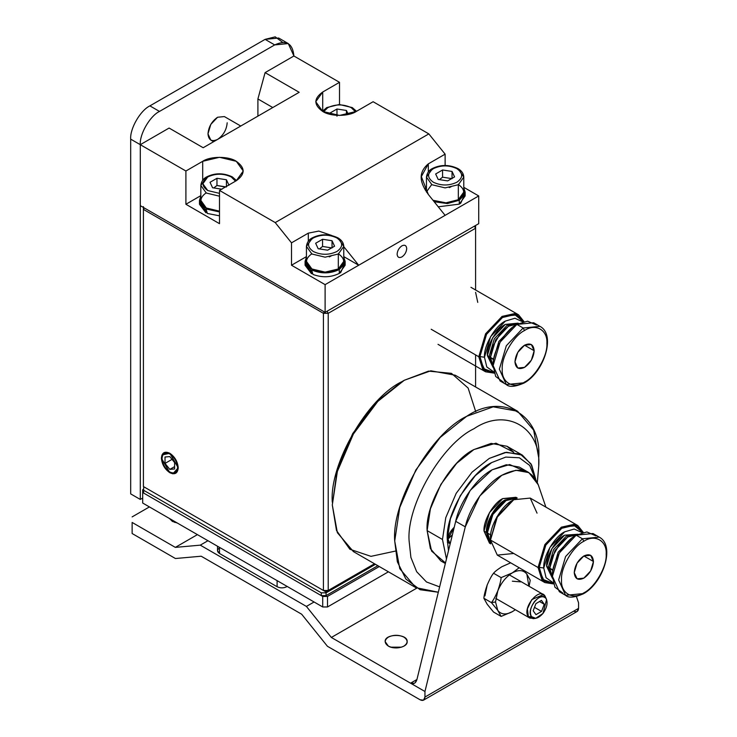 <?xml version="1.0" encoding="UTF-8"?>
<svg xmlns="http://www.w3.org/2000/svg" width="737" height="737" viewBox="0 0 737 737"><rect width="100%" height="100%" fill="white"/><g stroke="black" fill="none" stroke-linecap="round" stroke-linejoin="round"><path stroke-width="1.11" d="M552.474 578.315L546.642 566.366L548.328 567.333L550.005 567.195L548.328 567.333L552.464 578.204L548.328 567.333L546.642 566.366L552.474 578.342M513.763 553.478L497.3 555.108L490.483 540.037L538.056 567.508L539.226 567.324L545.822 545.104L561.769 528.272L574.031 525.389L582.663 532.482L574.031 525.389L561.769 528.272L545.822 545.104L539.226 567.324L543.768 568.024L546.08 577.725L553.155 582.737L546.08 577.725L543.768 568.024L549.885 547.444L564.643 531.856L574.206 529.019L582.083 532.639L574.206 529.019L564.643 531.856C554.316 536.748 542.828 556.638 543.768 568.024L539.226 567.324L542.847 579.393L553.312 583.326L542.847 579.393L539.226 567.324L538.056 567.508L542.073 580.277L553.487 583.907L544.883 582.58L538.056 567.508L490.483 540.037L497.3 555.108L544.883 582.58M552.888 569.968L552.888 570.539L549.765 568.163L552.428 577.504L549.765 568.163L551.525 558.195L560.009 543.491L567.766 536.987L577.191 534.62L567.766 536.987L555.035 550.428L549.765 568.163L552.888 569.968L558.158 552.225L571.378 538.507L558.158 552.225L552.888 569.968M562.782 593.018L554.952 587.232L552.409 576.343C551.34 563.381 564.413 540.746 576.168 535.182L592.972 533.524L599.209 537.126L582.405 538.784L583.851 541.28C594.888 533.754 607.168 540.838 606.173 554.169C607.168 566.348 594.888 587.61 583.851 592.834L583.428 593.764L583.851 592.834C594.888 587.61 607.168 566.348 606.173 554.169C607.168 540.838 594.888 533.754 583.851 541.28C572.806 546.504 560.525 567.766 561.53 579.945C560.525 593.276 572.806 600.36 583.851 592.834C572.806 600.36 560.525 593.276 561.53 579.945C560.525 567.766 572.806 546.504 583.851 541.28L582.405 538.784L599.209 537.126C615.644 545.518 603.106 583.207 583.428 593.764C574.482 597.643 568.54 598.168 565.601 595.33L558.646 579.945L565.601 556.527L582.405 538.784L576.168 535.182L582.405 538.784L565.601 556.527L558.646 579.945L565.601 595.33L582.405 593.663M577.928 534.242L564.643 535.182L551.921 548.623L546.642 566.366C545.841 556.546 555.744 539.401 564.643 535.182L577.9 534.261M577.799 525.545L583.262 532.344L574.409 524.274L561.336 527.176L544.873 544.56L538.056 567.508L544.873 544.56L561.336 527.176L577.799 525.545L530.225 498.083L513.763 499.714L497.3 517.088L490.483 540.037L490.483 538.369C489.506 526.458 501.519 505.656 512.326 500.543L496.876 516.849L490.483 540.037L497.3 517.088L513.763 499.714L530.225 498.083L537.043 513.155M583.851 555.974L593.451 561.511L590.641 570.982L583.851 578.14L577.062 578.812L574.243 572.603C574.86 565.565 578.057 560.019 583.851 555.974C589.637 553.33 592.843 555.182 593.451 561.511C592.843 568.549 589.637 574.095 583.851 578.14C578.057 580.784 574.86 578.932 574.243 572.603L577.062 563.142L583.851 555.974L590.641 555.302L593.451 561.511L583.851 555.974M490.676 534.887L487.36 532.971L490.667 543.326L487.36 531.856C486.567 522.174 496.333 505.25 505.121 501.096L492.565 514.352L487.36 531.856L487.36 532.971L490.676 534.887M517.217 498.019L515.955 497.291L502.717 498.599L489.488 512.574L483.997 531.027L486.402 532.418L491.883 513.965L505.121 499.99L517.079 498.065L505.121 499.99C495.863 504.366 485.563 522.201 486.402 532.418L490.722 543.731L486.402 532.418L483.997 531.027L489.488 543.151L490.741 543.869M516.711 498.23L506.079 500.543L492.841 514.518L487.36 532.971L492.841 514.518L506.079 500.543L516.711 498.23M595.8 535.827L586.873 531.948L576.168 535.182L559.365 552.925L552.409 576.343L559.365 591.728L565.601 595.33M548.328 567.333L553.598 549.59L566.329 536.158L577.808 534.307L566.329 536.158L553.598 549.59L548.328 567.333M551.598 557.973L559.853 543.676L551.525 558.195M490.722 543.74L483.997 531.027C483.159 520.819 493.458 502.984 502.717 498.599L517.088 498.065M493.182 367.542L487.36 355.593L489.036 356.561L490.722 356.422L489.036 356.561L493.182 367.431L489.036 356.561L487.36 355.593L493.182 367.57M478.774 356.736L482.79 369.504L494.205 373.134L485.591 371.807L478.774 356.736L431.2 329.264L478.774 356.736L485.591 333.787L502.054 316.403L518.516 314.773L523.97 321.572L515.126 313.501L502.054 316.403L485.591 333.787L478.774 356.736L479.934 356.551L478.774 356.736M494.03 372.553L483.564 368.62L479.934 356.551L483.564 368.62L494.03 372.553M493.597 359.195L493.606 359.767L490.483 357.39L493.145 366.731L490.483 357.39L492.242 347.422L500.727 332.719L508.484 326.215L517.899 323.847L508.484 326.215L495.752 339.656L490.483 357.39L493.597 359.195L498.875 341.452L512.095 327.735L498.875 341.452L493.597 359.195M503.491 382.245L495.669 376.46L493.117 365.57C492.058 352.608 505.131 329.973 516.886 324.409L533.689 322.751L539.926 326.353L523.123 328.011L524.56 330.508C535.606 322.981 547.886 330.065 546.882 343.396C547.886 355.575 535.606 376.837 524.56 382.061L524.145 382.991L524.56 382.061C535.606 376.837 547.886 355.575 546.882 343.396C547.886 330.065 535.606 322.981 524.56 330.508C513.523 335.731 501.243 356.994 502.238 369.173C501.243 382.503 513.523 389.587 524.56 382.061C513.523 389.587 501.243 382.503 502.238 369.173C501.243 356.994 513.523 335.731 524.56 330.508L523.123 328.011L539.926 326.353C556.361 334.745 543.814 372.434 524.145 382.991C515.2 386.87 509.258 387.395 506.319 384.557L499.364 369.173L506.319 345.754L523.123 328.011L516.886 324.409L523.123 328.011L506.319 345.754L499.364 369.173L506.319 384.557L523.123 382.89M522.8 321.866L514.914 318.246L505.361 321.083C495.034 325.975 483.546 345.865 484.476 357.252L486.798 366.952L493.864 371.964L486.798 366.952L484.476 357.252L479.934 356.551L484.476 357.252L490.593 336.671L505.361 321.083L514.914 318.246L522.8 321.866M518.093 323.156L505.361 324.409L492.629 337.85L487.36 355.593C486.558 345.773 496.452 328.628 505.361 324.409L518.618 323.488M524.56 345.202L534.168 350.738L531.349 360.209L524.56 367.367L517.77 368.039L514.96 361.83C515.578 354.792 518.774 349.246 524.56 345.202C530.354 342.558 533.551 344.409 534.168 350.738C533.551 357.777 530.354 363.323 524.56 367.367C518.774 370.011 515.578 368.159 514.96 361.83L517.77 352.369L524.56 345.202L531.349 344.529L534.168 350.738L524.56 345.202M536.508 325.054L527.591 321.175L516.886 324.409L500.082 342.152L493.117 365.57L500.082 380.955L506.319 384.557M523.381 321.71L514.748 314.616L502.477 317.5L486.54 334.331L479.934 356.551L486.54 334.331L502.477 317.5L514.748 314.616L523.381 321.71M489.036 356.561L494.315 338.817L507.038 325.385L518.526 323.534L507.038 325.385L494.315 338.817L489.036 356.561M492.316 347.201L500.57 332.903L492.242 347.422M475.595 292.322L477.76 302.382M534.555 618.361L529.875 618.094L528.383 616.731L527.37 608.909L531.801 599.586L543.455 594.575L544.938 595.938L546.034 598.49M546.578 599.522L544.938 595.938L541.529 593.967L544.938 595.938C539.125 586.661 521.658 608.596 528.383 616.731L531.469 616.629C534.5 619.614 538.342 618.555 542.985 613.433C547.084 607.564 548.088 602.562 545.979 598.416C542.948 595.432 539.106 596.491 534.463 601.613C530.364 607.481 529.369 612.484 531.469 616.629C525.582 609.508 540.875 590.291 545.979 598.416L546.578 599.522L542.985 613.433L535.725 618.325L531.469 616.629L528.383 616.731L533.238 618.665L535.725 618.325M535.992 614.667L541.529 611.415L534.491 607.352L541.529 611.415L544.265 604.276L539.502 601.521L544.265 604.276L541.455 600.379L535.919 603.621L533.183 610.77L535.992 614.667L533.183 610.77L535.919 603.621L541.455 600.379L544.265 604.276L541.529 611.415L535.992 614.667M520.598 581.88L512.326 581.198M529.092 586.284L530.225 580.212L526.872 574.178L528.862 586.145L526.872 574.178C523.51 569.913 518.655 569.48 512.326 572.879C505.987 576.795 501.132 582.829 497.77 590.982L495.522 601.982L497.77 610.383C501.132 614.64 505.987 615.073 512.326 611.682L515.375 609.72M519.189 567.748L512.326 572.879L501.123 577.615L493.56 573.248C491.865 575.238 489.746 579.116 487.212 584.883C485.167 590.927 484.052 595.385 483.859 598.251L487.212 604.285L493.56 612.051L487.212 604.285L483.859 598.251C484.052 595.385 485.167 590.927 487.212 584.883L484.964 595.883L487.212 584.883C489.746 579.116 491.865 575.238 493.56 573.248C494.693 571.728 497.429 569.572 501.759 566.781L510.649 562.819M512.326 611.682L501.123 616.418L493.56 612.051L501.123 616.418L497.77 610.383L491.422 602.617L483.859 598.251L491.422 602.617L497.77 610.383L501.123 616.418L512.326 611.682C505.987 615.073 501.132 614.64 497.77 610.383L495.522 601.982L491.422 602.617C493.117 600.618 495.236 596.74 497.77 590.982C495.236 596.74 493.117 600.618 491.422 602.617L495.522 601.982L497.77 590.982C499.815 584.938 500.939 580.48 501.123 577.615C500.939 580.48 499.815 584.938 497.77 590.982C501.132 582.829 505.987 576.795 512.326 572.879C518.655 569.48 523.51 569.913 526.872 574.178L530.225 580.212M501.759 566.781C497.429 569.572 494.693 571.728 493.56 573.248L501.123 577.615L512.326 572.879M423.545 700.15L577.163 611.461L578.563 608.357L424.954 697.045L423.545 700.15L420.154 699.818C423.047 701.136 424.65 700.205 424.954 697.045L578.563 608.357L578.563 602.811L576.445 596.601L578.563 602.811L578.563 608.357C578.259 611.526 576.666 612.447 573.764 611.13M415.134 682.729L416.939 679.496L410.555 683.181L424.954 691.499L465.287 526.844L479.778 496.001L501.759 475.319L515.9 470.27L528.917 472.629L538.24 484.734L545.887 507.12L538.24 484.734C531.69 469.395 519.53 466.254 501.759 475.319C486.457 483.297 469.368 507.434 465.287 526.844L424.954 691.499L424.954 697.045L424.954 691.499L410.555 683.181L414.406 683.254M528.917 472.629L519.318 467.092L506.301 464.734L492.159 469.782L470.178 490.455L455.687 521.308L465.287 526.844L455.687 521.308L416.939 679.496L455.687 521.308C459.768 501.888 476.857 477.751 492.159 469.782L509.645 464.55L523.685 470.602M132.135 522.441L132.135 533.524L132.135 522.441L175.332 547.379L132.135 522.441M410.555 683.181L331.346 637.459L306.408 606.422L200.28 545.15L175.332 547.379L200.28 545.15L207.963 540.718L200.28 545.15L306.408 606.422L314.082 601.991L306.408 606.422L331.346 637.459L416.746 588.154L331.346 637.459L410.555 683.181L416.939 679.505C415.788 683.208 413.66 684.433 410.555 683.181M132.135 533.524L175.424 558.517L201.201 556.214L301.663 614.216L327.44 646.285L420.154 699.818L327.44 646.285L301.663 614.216L201.201 556.214L175.424 558.517L132.135 533.524M175.784 522.146L174.761 522.441L175.784 522.146M390.776 647.16L401.527 647.16L390.776 647.16M388.371 646.109L385.147 641.614C384.401 633.415 407.911 633.415 407.156 641.614C407.782 647.197 394.581 650.006 388.371 646.109C384.17 643.106 384.17 640.112 388.371 637.118C393.558 634.695 398.745 634.695 403.931 637.118C408.132 640.112 408.132 643.106 403.931 646.109C398.745 648.532 393.558 648.532 388.371 646.109M172.357 521.391L169.492 518.507L172.357 521.391L177.341 523.04L172.357 521.391M197.415 534.629L175.332 547.379L197.415 534.629M149.418 506.918L132.135 516.895L149.418 506.918M322.705 606.966L142.692 503.039L142.692 492.509L322.705 596.436L322.705 606.966L327.504 606.966L322.705 606.966L322.705 596.436L327.504 596.436L322.705 596.436L142.692 492.509L142.692 489.737L142.692 503.039L322.705 606.966M388.408 571.811L327.504 606.966L327.504 596.436L379.288 566.541L327.504 596.436L327.504 606.966L388.408 571.811M143.651 489.184L142.692 489.737L143.651 489.184M277.103 580.636L277.103 586.735C280.3 588.237 283.505 588.237 286.702 586.735L286.702 586.182L286.702 586.735L287.181 586.459L286.702 586.735C283.505 588.237 280.3 588.237 277.103 586.735L277.103 580.636M217.507 546.237L217.507 550.705L219.497 553.478L219.497 547.379L219.497 553.478L277.103 586.735L219.497 553.478C216.908 551.635 216.908 549.784 219.497 547.932M227.18 122.784C226.572 129.823 223.366 135.368 217.581 139.413C211.786 142.057 208.589 140.205 207.981 133.876C208.589 126.838 211.786 121.292 217.581 117.247M240.759 126.036L224.37 116.575L217.581 117.247L210.791 124.406L207.981 133.876L210.791 140.085L213.601 141.707M288.278 43.566L293.906 55.994C292.681 43.326 286.278 39.632 274.698 44.911L265.099 39.365L274.698 44.911L288.278 43.566L278.678 38.02L265.099 39.365L149.897 105.879C140.389 110.375 129.832 128.662 130.689 139.136L130.689 493.891L130.689 139.136C129.832 128.662 140.389 110.375 149.897 105.879L265.099 39.365L275.214 36.85L282.603 42.313M274.698 44.911L159.496 111.425C149.998 115.912 139.431 134.208 140.288 144.682L140.288 499.437L142.692 498.046L140.288 499.437L140.288 144.682C139.431 134.208 149.998 115.912 159.496 111.425L274.698 44.911M149.897 105.879L159.496 111.425L149.897 105.879M130.689 139.136L140.288 144.682L130.689 139.136M130.689 493.891L140.288 499.437L130.689 493.891M207.364 213.463L206.028 208.94L206.986 208.387L206.028 208.94L207.364 213.463L219.497 215.83L207.364 213.463M199.469 200.39L200.833 196.199L199.874 202.703L204.683 208.166L199.469 200.39L199.469 204.269L205.899 212.753L204.683 208.166L205.641 207.613L204.683 208.166L205.899 212.753L206.959 212.145L205.899 212.753L199.755 202.325M219.497 211.952L206.028 208.94L219.497 211.952M312.967 274.44L311.631 269.917L312.599 269.364L311.631 269.917L312.967 274.44C322.17 277.821 330.931 277.481 339.269 273.418C330.931 277.481 322.17 277.821 312.967 274.44M305.081 261.359L306.435 257.176L305.487 263.671L310.286 269.143L305.081 261.359L305.081 265.237L311.511 273.731L310.286 269.143L311.254 268.581L310.286 269.143L311.511 273.731L312.562 273.114L311.511 273.731L305.367 263.302M344.852 263.302L340.743 272.469L339.269 273.418L339.269 269.539C330.231 273.832 321.019 273.952 311.631 269.917C321.019 273.952 330.231 273.832 339.269 269.539L339.269 273.418L345.137 265.237L344.852 263.302M343.774 257.176L345.137 261.359L339.269 269.539L344.676 263.809L343.774 257.176M464.863 194.015L460.754 203.182L459.28 204.131L438.257 206.811L459.28 204.131L459.28 200.252L447.405 203.559L434.194 201.763L447.405 203.559L459.28 200.252L459.28 204.131L465.139 195.95L464.863 194.015M425.35 190.21L426.447 187.889L425.35 190.21M463.785 187.889L465.139 192.071L459.28 200.252L464.688 194.522L463.785 187.889M236.531 180.574L232.275 176.871L231.261 176.972C223.422 173.306 215.582 173.306 207.742 176.972C201.394 181.495 201.394 186.019 207.742 190.551L219.497 193.361L207.742 190.551L202.868 183.762L207.742 176.972C215.582 173.306 223.422 173.306 231.261 176.972L232.275 176.871C223.532 172.808 215.029 172.799 206.756 176.852C203.311 178.566 201.33 181.422 200.833 185.42L206.296 193.039L219.497 196.199L206.296 193.039L200.833 185.42L200.833 200.39L206.296 208.009L219.497 211.169L206.296 208.009C199.174 202.924 199.174 197.848 206.296 192.762M232.275 176.871L236.291 180.712L219.497 190.413L275.223 222.583L428.833 133.894L373.115 101.724L356.312 111.425C348.748 116.658 330.268 116.658 322.705 111.425L326.307 108.514M231.261 176.972L235.508 181.164L231.261 176.972M226.425 179.754L228.967 185.227L226.425 179.754L216.964 178.29L226.425 179.754L226.425 186.968L226.425 179.754M226.425 186.968L216.964 185.503L213.785 187.944L216.964 185.503L216.964 178.29L210.036 182.297L212.569 187.76L222.03 189.225L212.569 187.76L210.036 182.297L216.964 178.29L216.964 185.503L225.338 187.041M200.833 185.42L206.296 177.801M338.311 253.74C345.432 258.816 345.432 263.901 338.311 268.977C329.503 273.095 320.706 273.095 311.908 268.977C304.786 263.901 304.786 258.816 311.908 253.74M336.864 251.52C329.024 255.186 321.185 255.186 313.345 251.52C306.997 246.996 306.997 242.464 313.345 237.94C321.185 234.274 329.024 234.274 336.864 237.94L337.887 237.839L343.774 246.398L338.311 254.016L343.774 246.398C343.599 242.86 341.636 240.004 337.887 237.839L336.864 237.94C343.212 242.464 343.212 246.996 336.864 251.52C343.212 246.996 343.212 242.464 336.864 237.94C329.024 234.274 321.185 234.274 313.345 237.94C306.997 242.464 306.997 246.996 313.345 251.52C321.185 255.186 329.024 255.186 336.864 251.52M337.887 237.839C329.144 233.786 320.632 233.776 312.359 237.821C308.914 239.534 306.942 242.399 306.435 246.398L311.908 254.016L325.109 257.176L338.311 254.016L325.109 257.176L311.908 254.016L306.435 246.398L311.908 238.77M332.037 240.732L334.57 246.195L327.643 250.193L318.181 248.728L315.639 243.265L322.566 239.267L332.037 240.732L322.566 239.267L322.566 246.471L332.037 247.936L332.037 240.732L332.037 247.936L322.566 246.471L322.566 239.267L315.639 243.265L318.181 248.728L327.643 250.193L334.57 246.195L332.037 240.732M306.435 246.398L306.435 261.359L311.908 268.977L325.109 272.137L338.311 268.977L343.774 261.359L343.774 246.398M338.311 268.977L338.311 254.016L338.311 268.977M331.106 256.025L329.264 256.9M319.397 248.922L322.566 246.471L319.397 248.922M458.322 184.453C465.443 189.529 465.443 194.614 458.322 199.699L445.959 202.841L432.988 200.271L445.959 202.841L458.322 199.699L463.785 192.071L463.785 177.11L458.322 184.729L463.785 177.11C463.61 173.573 461.648 170.717 457.898 168.552L463.785 177.11M426.447 191.933L431.679 184.591M456.876 182.232C449.036 185.899 441.196 185.899 433.356 182.232C427.009 177.709 427.009 173.177 433.356 168.653C441.196 164.987 449.036 164.987 456.876 168.653L457.898 168.552L456.876 168.653C463.223 173.177 463.223 177.709 456.876 182.232C463.223 177.709 463.223 173.177 456.876 168.653C449.036 164.987 441.196 164.987 433.356 168.653C427.009 173.177 427.009 177.709 433.356 182.232C441.196 185.899 449.036 185.899 456.876 182.232M457.898 168.552C449.155 164.498 440.643 164.489 432.37 168.533C428.925 170.247 426.953 173.112 426.447 177.11L431.919 184.729L445.12 187.889L458.322 184.729L445.12 187.889L431.919 184.729L426.447 177.11L431.919 169.482M452.048 171.445L454.582 176.908L447.654 180.906L438.193 179.441L435.65 173.978L442.578 169.98L452.048 171.445L442.578 169.98L442.578 177.184L452.048 178.649L452.048 171.445L452.048 178.649L442.578 177.184L442.578 169.98L435.65 173.978L438.193 179.441L447.654 180.906L454.582 176.908L452.048 171.445M458.322 199.699L458.322 184.729L458.322 199.699M451.118 186.737L449.275 187.613M439.409 179.635L442.578 177.184L439.409 179.635M323.506 111.858L327.744 107.685C335.584 104.018 343.433 104.018 351.273 107.685L352.286 107.584L352.71 108.514L352.286 107.584L351.273 107.685L355.51 111.858L351.273 107.685C343.433 104.018 335.584 104.018 327.744 107.685L323.506 111.858M346.436 110.467L348.288 114.465L346.436 110.467L336.975 109.012L346.436 110.467L346.436 114.843L346.436 110.467M330.72 114.465L330.047 113.01L336.975 109.012L336.975 116.216L336.975 109.012L330.047 113.01L330.72 114.465M352.71 108.514L356.303 111.425L373.115 101.724L428.833 133.894L275.223 222.583L291.502 242.842L308.306 233.141L318.799 231.077L331.797 235.508L318.799 231.077L308.306 233.141L308.306 241.239L308.306 233.141L291.502 242.842L275.223 222.583L219.497 190.413L219.497 223.67L185.899 204.269L185.899 171.012L202.693 161.311C210.257 156.078 228.737 156.078 236.301 161.311C245.366 167.778 245.366 174.245 236.301 180.712L243.256 171.012L236.301 161.311L219.497 157.294L202.693 161.311L202.693 180.261L202.693 161.311L185.899 171.012L140.288 144.682L169.095 128.054L140.288 144.682L185.899 171.012L185.899 204.269L219.497 223.67L219.497 190.413L236.301 180.712M172.043 459.363L165.014 463.416L169.814 469.386L174.614 466.622L169.814 469.386L174.614 468.962L174.614 462.56L169.814 456.59L165.014 457.014L165.014 463.416L172.043 459.363M161.403 458.138C161.937 464.301 164.738 469.156 169.814 472.703C174.89 475.015 177.691 473.394 178.225 467.848C177.691 461.675 174.89 456.82 169.814 453.273C164.738 450.97 161.937 452.582 161.403 458.138L161.956 454.987L169.814 453.273L178.225 467.848L172.817 473.799L169.814 472.703L161.403 458.138M174.614 462.56L174.614 468.962L169.814 469.386L165.014 463.416L165.014 457.014L169.814 456.59L174.614 462.56M257.904 98.951L265.099 72.622L293.906 55.994L265.099 72.622L299.185 92.3L203.172 147.732L169.095 128.054L203.172 147.732L299.185 92.3L265.099 72.622L257.904 98.951L257.904 116.133L257.904 98.951L272.782 107.547L257.904 98.951M140.288 205.651L140.288 144.682L140.288 205.651L325.109 312.359L325.109 284.639L358.707 265.237L343.774 246.665L358.707 265.237L478.718 195.95L463.785 187.327L478.718 195.95L325.109 284.639L325.109 312.359L478.718 223.67L478.718 195.95L478.718 223.67M406.713 248.609C406.409 252.128 404.806 254.901 401.914 256.927C399.021 258.245 397.418 257.324 397.114 254.154C397.418 250.635 399.021 247.862 401.914 245.836C404.806 244.518 406.409 245.449 406.713 248.609M322.705 111.425C313.64 104.958 313.64 98.491 322.705 92.024L339.508 82.323L293.906 55.994L339.508 82.323L322.705 92.024L315.749 101.724L322.705 111.425L339.508 115.442L356.312 111.425M445.12 215.351L428.317 194.448C422.964 186.691 415.327 174.761 428.317 163.854L445.12 154.153L428.833 133.894L445.12 154.153L445.12 165.466L445.12 154.153L428.317 163.854L421.343 176.585L428.317 194.448L445.12 215.351M291.502 265.237L291.502 242.842L291.502 265.237L325.109 284.639L291.502 265.237L306.435 256.614L291.502 265.237M322.705 110.974L322.705 92.024L322.705 110.974M339.508 104.497L339.508 82.323L339.508 104.497M200.833 195.646L185.899 204.269L200.833 195.646M426.447 187.465L424.659 188.976L426.447 187.465M428.317 171.951L428.317 163.854L428.317 171.951M358.707 265.237L343.774 256.614L358.707 265.237M323.423 590.475L323.423 313.326L143.411 209.391L143.411 486.549L323.423 590.475L143.411 486.549L143.411 206.627L143.411 209.391L323.423 313.326L324.271 311.871L323.423 313.326L323.423 590.475L328.223 590.475L374.488 563.768L325.828 591.866L323.423 590.475L325.828 591.866L374.488 563.768L325.828 591.866L328.223 590.475L328.223 313.326L328.223 590.475L323.423 590.475M169.814 454.001C174.503 457.281 177.101 461.777 177.599 467.479C177.101 472.61 174.503 474.112 169.814 471.975C165.125 468.695 162.527 464.199 162.029 458.497C162.527 453.366 165.125 451.864 169.814 454.001M475.595 228.24L328.223 313.326L323.423 313.326L328.223 313.326L475.595 228.24L475.595 290L475.595 228.24L474.398 226.167L475.595 228.24L475.595 225.467L475.595 228.24M475.595 386.98L475.595 354.902L475.595 386.98M332.304 502.201C329.199 464.236 367.477 397.934 401.914 381.646L376.294 402.08L352.691 433.605L337.196 469.801L332.304 504.974L337.362 471.45L353.401 434.01L377.805 401.398L404.309 380.255L428.501 371.126L451.44 373.337L468.133 388.058L475.752 411.734M143.411 486.549L325.828 591.866L143.411 486.549M144.249 207.945L143.411 209.391L144.249 207.945M327.025 311.244L328.223 313.326L327.025 311.244M395.281 551.11L370.978 556.352L349.872 549.258L336.496 530.493L332.304 504.974L337.362 532.667L353.401 551.589L415.806 587.619L399.767 568.697L394.71 541.004L399.767 507.48L415.806 470.04L440.21 437.428L466.714 416.285L493.219 406.824L517.632 411.246L533.671 430.178L538.729 457.861C541.944 414.867 502.348 392.001 466.714 416.285C431.09 433.135 391.494 501.731 394.71 541.004L397.354 561.806L405.875 579.033L420.099 589.72L438.312 592.235L415.806 587.619M409.118 541.004L410.905 557.439L416.672 571.709L426.493 581.972L439.62 586.882L426.493 581.972L416.672 571.709L410.905 557.439L409.118 541.004C406.216 505.656 441.859 443.923 473.919 428.759C505.978 406.907 541.621 427.478 538.729 466.18C541.621 427.478 505.978 406.907 473.919 428.759C441.859 443.923 406.216 505.656 409.118 541.004M445.489 562.939L431.596 551.101L427.119 530.612C425.019 505.085 450.758 460.496 473.919 449.542L495.983 443.186L513.79 452.269L507.01 446.272L491.146 443.398L473.919 449.542L456.691 463.287L440.827 484.485L430.399 508.825L427.119 530.612L430.399 548.614L440.827 560.912L445.341 563.519M517.632 411.246L455.226 375.216L430.823 370.794L404.309 380.255L377.805 401.398L353.401 434.01L337.362 471.45L332.304 504.974M538.729 466.18L538.729 457.861L538.729 466.18L537.328 482.413M535.2 478.562L529.737 465.462L519.355 457.769L505.785 457.087L491.68 462.569C469.709 472.961 445.295 515.264 447.276 539.484L448.492 550.686L447.276 539.484L450.399 518.811L460.284 495.715L475.337 475.605L491.68 462.569L505.785 457.087L519.355 457.769L529.737 465.462L535.2 478.562M447.995 539.069L454.241 527.222C447.829 533.754 446.456 539.263 450.104 543.731L447.995 539.069L452.371 534.822L447.995 539.069M427.119 530.612L442.476 539.484L445.765 517.687L456.185 493.348L472.048 472.159L489.276 458.414L506.512 452.26L522.376 455.134L531.626 464.983L535.781 479.446L530.962 463.822L520.138 454.01L505.14 452.454L489.276 458.414L472.048 472.159L456.185 493.348L445.765 517.687L442.476 539.484L427.119 530.612M446.456 558.987L442.476 539.484L446.456 558.987M321.268 595.607L143.651 493.062L321.268 595.607L321.268 592.834L143.651 490.289L143.651 493.062L143.651 487.516L144.369 487.102L143.651 487.516L143.651 490.289L321.268 592.834L326.067 592.834L326.067 595.607L321.268 595.607L326.067 595.607L377.851 565.712L326.067 595.607L326.067 592.834L375.446 564.321L326.067 592.834L321.268 592.834L321.268 595.607M505.121 501.096L506.079 500.543M512.326 500.543L513.763 499.714M438.018 344.336L485.591 371.807M518.516 314.773L470.943 287.31M529.875 618.094L495.78 598.407M543.455 594.575L509.359 574.888M345.137 261.359L345.137 265.237M465.139 192.071L465.139 195.95M426.447 192.071L426.447 177.11M356.542 111.287L352.286 107.584L339.287 104.497L326.758 107.565L322.474 111.287M421.352 177.433L421.352 176.816M404.309 380.255L401.914 381.646M507.01 446.272L522.376 455.134M450.104 543.731L447.341 542.128"/></g></svg>
